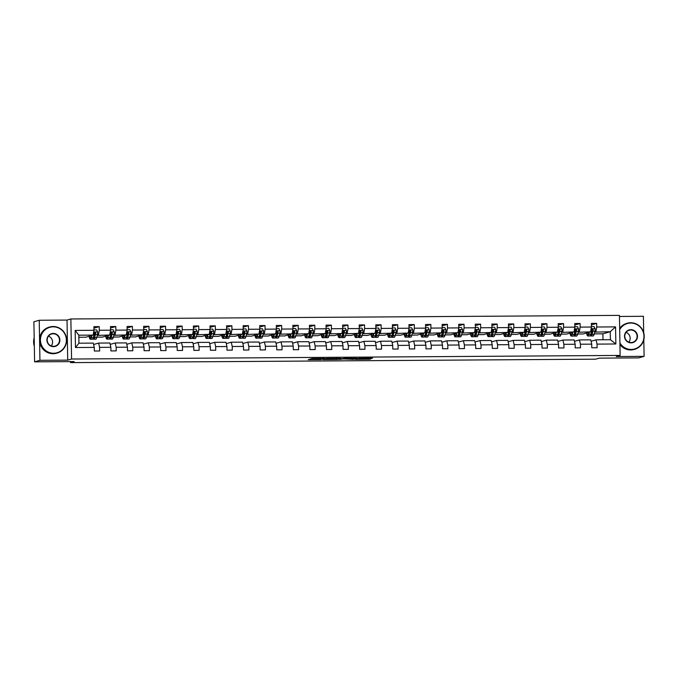 <?xml version="1.0" encoding="UTF-8"?>
<svg xmlns="http://www.w3.org/2000/svg" width="678" height="678" viewBox="0 0 678 678"><rect width="100%" height="100%" fill="white"/><g stroke="black" fill="none" stroke-linecap="round" stroke-linejoin="round"><path stroke-width="1.02" d="M324.931 358.467L312.007 358.569L308.219 359.662L321.033 359.586L316.279 359.425L322.982 359.026L318.296 358.823L324.931 358.467M34.595 361.84L33.9 321.787L39.231 320.253L39.934 360.306L34.595 361.84L74.139 361.577L70.512 362.62L590.767 359.213L595.598 359.179L599.225 358.145L638.769 357.882L644.1 356.348L643.812 339.763M643.685 332.618L643.405 316.295L619.463 316.457M371.095 358.535L372.578 358.111L359.009 358.255L355.221 359.348L369.637 359.247L370.917 358.882L370.086 358.823L357.289 359.179L359.823 358.433L371.095 358.12M39.934 360.306L67.724 360.128L71.563 359.026L620.141 355.433L616.302 356.535L644.1 356.348M340.958 358.374L326.559 358.476L322.77 359.569L337.195 359.459L340.958 358.374M344.043 358.298L357.204 358.264L353.416 359.348L343.263 358.933L338.941 359.476L344.043 358.298M591.063 341.254L596.064 339.822L610.412 339.72L615.853 343.983L597.038 344.11L597.098 347.738L591.784 347.772L591.725 344.144L580.453 344.212L580.521 347.839L575.207 347.873L575.139 344.255L563.876 344.322L563.935 347.95L558.621 347.984L558.562 344.356L547.29 344.432L547.358 348.06L542.044 348.094L541.976 344.466L530.713 344.543L530.772 348.17L525.458 348.204L525.399 344.577L514.127 344.653L514.195 348.28L508.881 348.314L508.814 344.687L497.55 344.763L497.61 348.382L492.296 348.424L492.228 344.797L480.965 344.865L481.033 348.492L475.71 348.526L475.651 344.899L464.388 344.975L464.447 348.602L459.133 348.636L459.065 345.009L447.802 345.085L447.861 348.712L442.548 348.746L442.488 345.119L431.216 345.195L431.284 348.823L425.97 348.856L425.903 345.229L414.639 345.305L414.699 348.933L409.385 348.967L409.326 345.339L398.054 345.407L398.122 349.034L392.808 349.068L392.74 345.449L381.477 345.517L381.536 349.145L376.222 349.178L376.163 345.551L364.891 345.627L364.959 349.255L359.645 349.289L359.577 345.661L348.314 345.738L348.373 349.365L343.06 349.399L343 345.772L331.728 345.848L331.796 349.475L326.482 349.509L326.415 345.882L315.151 345.958L315.211 349.577L309.897 349.619L309.838 345.992L298.566 346.06L298.634 349.687L293.311 349.721L293.252 346.094L281.989 346.17L282.048 349.797L276.734 349.831L276.666 346.204L265.403 346.28L265.462 349.907L260.149 349.941L260.089 346.314L248.818 346.39L248.885 350.018L243.571 350.051L243.504 346.424L232.24 346.5L232.3 350.119L226.986 350.162L226.927 346.534L215.655 346.602L215.723 350.229L210.409 350.263L210.341 346.644L199.078 346.712L199.137 350.34L193.823 350.373L193.764 346.746L182.492 346.822L182.56 350.45L177.246 350.484L177.178 346.856L165.915 346.933L165.974 350.56L160.661 350.594L160.601 346.966L149.329 347.043L149.397 350.67L144.083 350.704L144.016 347.077L132.752 347.144L132.812 350.772L127.498 350.806L127.439 347.187L116.167 347.255L116.235 350.882L110.921 350.916L110.853 347.289L99.59 347.365L99.649 350.992L94.335 351.026L94.267 347.399L75.461 347.526L75.156 330.423L93.971 330.296L93.911 326.669L99.225 326.635L99.285 330.262L110.556 330.186L110.489 326.559L115.802 326.525L115.87 330.152L127.133 330.076L127.074 326.457L132.388 326.415L132.447 330.042L143.719 329.974L143.651 326.347L148.974 326.313L149.033 329.94L160.296 329.864L160.237 326.237L165.551 326.203L165.618 329.83L176.882 329.754L176.822 326.126L182.136 326.093L182.196 329.72L193.467 329.644L193.399 326.016L198.713 325.982L198.781 329.61L210.044 329.533L209.985 325.906L215.299 325.872L215.358 329.5L226.63 329.432L226.562 325.804L231.876 325.771L231.944 329.389L243.207 329.322L243.148 325.694L248.462 325.66L248.521 329.288L259.793 329.211L259.725 325.584L265.039 325.55L265.106 329.177L276.37 329.101L276.31 325.474L281.624 325.44L281.684 329.067L292.955 328.991L292.888 325.364L298.201 325.33L298.269 328.957L309.532 328.881L309.473 325.262L314.787 325.22L314.846 328.847L326.118 328.779L326.05 325.152L331.364 325.118L331.432 328.745L342.695 328.669L342.636 325.042L347.95 325.008L348.009 328.635L359.281 328.559L359.213 324.931L364.535 324.898L364.594 328.525L375.858 328.449L375.798 324.821L381.112 324.787L381.18 328.415L392.443 328.338L392.384 324.711L397.698 324.677L397.757 328.305L409.029 328.237L408.961 324.609L414.275 324.576L414.343 328.194L425.606 328.127L425.547 324.499L430.861 324.465L430.92 328.093L442.192 328.016L442.124 324.389L447.438 324.355L447.505 327.983L458.769 327.906L458.709 324.279L464.023 324.245L464.083 327.872L475.354 327.796L475.286 324.169L480.6 324.135L480.668 327.762L491.931 327.694L491.872 324.067L497.186 324.025L497.245 327.652L508.517 327.584L508.449 323.957L513.763 323.923L513.831 327.55L525.094 327.474L525.035 323.847L530.349 323.813L530.408 327.44L541.68 327.364L541.612 323.737L546.934 323.703L546.993 327.33L558.257 327.254L558.197 323.626L563.511 323.592L563.579 327.22L574.842 327.143L574.783 323.525L580.097 323.482L580.156 327.11L591.428 327.042L591.36 323.414L596.674 323.381L596.742 327.008L615.556 326.881L615.853 343.983M596.064 339.822L597.038 344.11M71.563 359.026L70.868 318.974L619.446 315.38L620.141 355.433M578.105 332.271L590.606 331.839L583.224 333.957L577.656 334M590.606 331.839L591.428 327.042M579.343 331.915L580.156 327.11M574.486 341.365L579.478 339.924L590.75 339.856L591.725 344.144M579.478 339.924L580.453 344.212M561.528 332.381L574.029 331.949L566.647 334.068L561.07 334.101M574.029 331.949L574.842 327.143M562.757 332.025L563.579 327.22M557.901 341.466L562.901 340.034L574.164 339.958L575.139 344.255M562.901 340.034L563.876 344.322M544.942 332.491L557.443 332.059L550.061 334.178L544.493 334.212M557.443 332.059L558.257 327.254M546.18 332.135L546.993 327.33M541.324 341.576L546.315 340.144L557.587 340.068L558.562 344.356M546.315 340.144L547.29 344.432M528.357 332.593L540.866 332.169L533.484 334.288L527.908 334.322M540.866 332.169L541.68 327.364M529.594 332.245L530.408 327.44M524.738 341.687L529.738 340.254L541.002 340.178L541.976 344.466M529.738 340.254L530.713 344.543M511.78 332.703L524.28 332.279L516.899 334.398L511.331 334.432M524.28 332.279L525.094 327.474M513.017 332.347L513.831 327.55M508.161 341.797L513.153 340.364L524.425 340.288L525.399 344.577M513.153 340.364L514.127 344.653M495.194 332.813L507.695 332.381L500.322 334.5L494.745 334.542M507.695 332.381L508.517 327.584M496.432 332.457L497.245 327.652M491.575 341.907L496.576 340.466L507.839 340.398L508.814 344.687M496.576 340.466L497.55 344.763M478.617 332.923L491.118 332.491L483.736 334.61L478.168 334.652M491.118 332.491L491.931 327.694M479.846 332.567L480.668 327.762M474.99 342.009L479.99 340.576L491.253 340.509L492.228 344.797M479.99 340.576L480.965 344.865M462.032 333.034L474.532 332.601L467.159 334.72L461.582 334.754M474.532 332.601L475.354 327.796M463.269 332.678L464.083 327.872M458.413 342.119L463.405 340.687L474.676 340.61L475.651 344.899M463.405 340.687L464.388 344.975M445.454 333.135L457.955 332.712L450.573 334.83L445.005 334.864M457.955 332.712L458.769 327.906M446.683 332.788L447.505 327.983M441.827 342.229L446.827 340.797L458.091 340.72L459.065 345.009M446.827 340.797L447.802 345.085M428.869 333.245L441.37 332.822L433.996 334.94L428.42 334.974M441.37 332.822L442.192 328.016M430.106 332.89L430.92 328.093M425.25 342.339L430.242 340.907L441.514 340.831L442.488 345.119M430.242 340.907L431.216 345.195M412.292 333.356L424.792 332.932L417.411 335.042L411.843 335.085M424.792 332.932L425.606 328.127M413.521 333L414.343 328.194M408.665 342.449L413.665 341.009L424.928 340.941L425.903 345.229M413.665 341.009L414.639 345.305M395.706 333.466L408.207 333.034L400.825 335.152L395.257 335.195M408.207 333.034L409.029 328.237M396.944 333.11L397.757 328.305M392.087 342.56L397.079 341.119L408.351 341.051L409.326 345.339M397.079 341.119L398.054 345.407M379.129 333.576L391.63 333.144L384.248 335.263L378.68 335.296M391.63 333.144L392.443 328.338M380.358 333.22L381.18 328.415M375.502 342.661L380.502 341.229L391.765 341.153L392.74 345.449M380.502 341.229L381.477 345.517M362.544 333.686L375.044 333.254L367.662 335.373L362.094 335.407M375.044 333.254L375.858 328.449M363.781 333.33L364.594 328.525M358.925 342.771L363.916 341.339L375.188 341.263L376.163 345.551M363.916 341.339L364.891 345.627M345.958 333.788L358.467 333.364L351.085 335.483L345.509 335.517M358.467 333.364L359.281 328.559M347.195 333.44L348.009 328.635M342.339 342.882L347.339 341.449L358.603 341.373L359.577 345.661M347.339 341.449L348.314 345.738M329.381 333.898L341.882 333.474L334.5 335.593L328.932 335.627M341.882 333.474L342.695 328.669M330.618 333.542L331.432 328.745M325.762 342.992L330.754 341.559L342.026 341.483L343 345.772M330.754 341.559L331.728 345.848M312.795 334.008L325.304 333.576L317.923 335.695L312.346 335.737M325.304 333.576L326.118 328.779M314.033 333.652L314.846 328.847M309.176 343.102L314.177 341.661L325.44 341.593L326.415 345.882M314.177 341.661L315.151 345.958M296.218 334.118L308.719 333.686L301.337 335.805L295.769 335.839M308.719 333.686L309.532 328.881M297.456 333.762L298.269 328.957M292.591 343.204L297.591 341.771L308.854 341.695L309.838 345.992M297.591 341.771L298.566 346.06M279.633 334.229L292.133 333.796L284.76 335.915L279.183 335.949M292.133 333.796L292.955 328.991M280.87 333.873L281.684 329.067M276.014 343.314L281.006 341.882L292.277 341.805L293.252 346.094M281.006 341.882L281.989 346.17M263.056 334.33L275.556 333.907L268.174 336.025L262.606 336.059M275.556 333.907L276.37 329.101M264.284 333.983L265.106 329.177M259.428 343.424L264.428 341.992L275.692 341.915L276.666 346.204M264.428 341.992L265.403 346.28M246.47 334.44L258.971 334.017L251.597 336.135L246.021 336.169M258.971 334.017L259.793 329.211M247.707 334.084L248.521 329.288M242.851 343.534L247.843 342.102L259.115 342.026L260.089 346.314M247.843 342.102L248.818 346.39M229.893 334.551L242.393 334.127L235.012 336.237L229.444 336.28M242.393 334.127L243.207 329.322M231.122 334.195L231.944 329.389M226.266 343.644L231.266 342.204L242.529 342.136L243.504 346.424M231.266 342.204L232.24 346.5M213.307 334.661L225.808 334.229L218.435 336.347L212.858 336.39M225.808 334.229L226.63 329.432M214.545 334.305L215.358 329.5M209.688 343.746L214.68 342.314L225.952 342.246L226.927 346.534M214.68 342.314L215.655 346.602M196.73 334.771L209.231 334.339L201.849 336.458L196.281 336.491M209.231 334.339L210.044 329.533M197.959 334.415L198.781 329.61M193.103 343.856L198.103 342.424L209.366 342.348L210.341 346.644M198.103 342.424L199.078 346.712M180.145 334.873L192.645 334.449L185.263 336.568L179.695 336.602M192.645 334.449L193.467 329.644M181.382 334.525L182.196 329.72M176.526 343.966L181.518 342.534L192.789 342.458L193.764 346.746M181.518 342.534L182.492 346.822M163.567 334.983L176.068 334.559L168.686 336.678L163.11 336.712M176.068 334.559L176.882 329.754M164.796 334.627L165.618 329.83M159.94 344.077L164.94 342.644L176.204 342.568L177.178 346.856M164.94 342.644L165.915 346.933M146.982 335.093L159.483 334.669L152.101 336.788L146.533 336.822M159.483 334.669L160.296 329.864M148.219 334.737L149.033 329.94M143.363 344.187L148.355 342.754L159.627 342.678L160.601 346.966M148.355 342.754L149.329 347.043M130.396 335.203L142.905 334.771L135.524 336.89L129.947 336.932M142.905 334.771L143.719 329.974M131.634 334.847L132.447 330.042M126.778 344.297L131.778 342.856L143.041 342.788L144.016 347.077M131.778 342.856L132.752 347.144M113.819 335.313L126.32 334.881L118.938 337L113.37 337.034M126.32 334.881L127.133 330.076M115.057 334.957L115.87 330.152M110.2 344.399L115.192 342.966L126.464 342.89L127.439 347.187M115.192 342.966L116.167 347.255M97.234 335.424L109.734 334.991L102.361 337.11L96.785 337.144M109.734 334.991L110.556 330.186M98.471 335.068L99.285 330.262M93.615 344.509L98.615 343.076L109.878 343L110.853 347.289M98.615 343.076L99.59 347.365M75.156 330.423L78.809 335.195L93.157 335.101L85.775 337.22L78.843 337.263M93.157 335.101L93.971 330.296M67.724 360.128L67.029 320.075L39.231 320.253M67.029 320.075L70.868 318.974M70.495 361.603L70.512 362.62M610.412 339.72L610.268 331.712L594.691 332.161M602.996 339.771L602.895 333.83L610.268 331.712L615.556 326.881M78.809 335.195L78.945 343.204L93.293 343.11L94.267 347.399M602.895 333.83L594.242 333.89M78.945 343.204L75.461 347.526M595.92 331.805L596.742 327.008M93.937 328.152L99.225 326.635M110.514 328.042L115.802 326.525M127.1 327.94L132.388 326.415M143.677 327.83L148.974 326.313M160.262 327.72L165.551 326.203M176.848 327.61L182.136 326.093M193.425 327.499L198.713 325.982M210.011 327.389L215.299 325.872M226.588 327.288L231.876 325.771M243.173 327.177L248.462 325.66M259.75 327.067L265.039 325.55M276.336 326.957L281.624 325.44M292.913 326.847L298.201 325.33M309.499 326.745L314.787 325.22M326.076 326.635L331.364 325.118M342.661 326.525L347.95 325.008M359.247 326.415L364.535 324.898M375.824 326.304L381.112 324.787M392.409 326.194L397.698 324.677M408.987 326.093L414.275 324.576M425.572 325.982L430.861 324.465M442.149 325.872L447.438 324.355M458.735 325.762L464.023 324.245M475.312 325.652L480.6 324.135M491.897 325.55L497.186 324.025M508.475 325.44L513.763 323.923M525.06 325.33L530.349 323.813M541.637 325.22L546.934 323.703M558.223 325.109L563.511 323.592M574.808 325.008L580.097 323.482M591.385 324.898L596.674 323.381M311.888 358.603L316.27 358.569M332.915 358.467L337.288 358.34M328.669 358.484L325.067 359.518L332.915 358.603L328.669 358.399M353.518 358.238L353.416 359.348M349.229 358.357L353.399 358.272M349.178 358.509L342.695 358.806L349.178 358.509M91.403 335.661A6.882 1.356 -90.4 0 1 91.386 335.61L91.183 336.491A6.882 1.356 89.6 0 1 90.386 337.847A6.882 1.356 89.6 0 1 89.479 336.152M91.92 335.457L91.361 337.627A8.297 1.636 89.6 0 1 90.394 339.254A8.297 1.636 89.6 0 1 89.115 336.263M93.962 329.881L96.607 329.864L97.708 332.025A2.873 0.568 89.6 0 1 97.496 334.44L96.674 337.593A8.297 1.636 89.6 0 1 95.708 339.22L93.691 339.229A8.297 1.636 -90.4 0 0 94.649 337.602L95.471 334.449A2.873 0.568 -90.4 0 0 95.674 332.856L94.403 332.864A2.873 0.568 89.6 0 1 94.2 334.457L93.378 337.61A8.297 1.636 89.6 0 1 92.411 339.237L90.394 339.254M94.106 329.881A3.958 0.78 -90.4 0 0 93.954 329.127M94.7 335.644A6.882 1.356 89.6 0 1 94.386 333.144M93.047 338.576A8.297 1.636 -90.4 0 0 93.691 339.229M95.674 332.856L94.479 336.474A6.882 1.356 89.6 0 1 93.683 337.822A6.882 1.356 89.6 0 1 93.369 337.644M94.886 332.228L94.403 332.864M53.172 326.838A13.229 12.95 74 0 0 40.434 340.127A13.229 12.95 74 0 0 53.63 353.246A13.229 12.95 74 0 0 66.368 339.958A13.229 12.95 74 0 0 53.172 326.838M53.57 353.594A13.552 13.263 -106 0 1 49.596 327.033A13.552 13.263 -106 0 1 66.478 338.169A13.552 13.263 -106 0 1 53.57 353.594M53.282 333.44A6.611 6.475 -106 0 1 59.884 340A6.611 6.475 -106 0 1 53.52 346.644A6.611 6.475 -106 0 1 46.918 340.085A6.611 6.475 -106 0 1 53.282 333.44M53.443 346.339A6.288 6.153 74 0 0 59.435 339.186A6.288 6.153 74 0 0 51.604 334.017A6.288 6.153 74 0 0 53.443 346.339M34.324 346.153A13.552 13.263 -106 0 1 34.18 337.83M34.281 343.56A13.552 13.263 -106 0 1 34.222 340.127M48.469 336.152A6.288 6.153 -106 0 1 51.274 345.958M57.079 353.085L56.605 353.221A13.552 13.263 -106 0 1 39.731 342.085A13.552 13.263 -106 0 1 49.13 327.169L49.596 327.033M619.929 343.009A13.229 12.95 74 0 0 643.964 336.178A13.229 12.95 74 0 0 619.692 329.652M619.684 328.949A13.552 13.263 -106 0 1 644.066 334.39A13.552 13.263 -106 0 1 619.938 343.754M630.879 329.652A6.611 6.475 -106 0 1 637.481 336.22A6.611 6.475 -106 0 1 631.116 342.865A6.611 6.475 -106 0 1 624.514 336.305A6.611 6.475 -106 0 1 630.879 329.652M631.04 342.56A6.288 6.153 74 0 0 637.032 335.398A6.288 6.153 74 0 0 629.201 330.237A6.288 6.153 74 0 0 631.04 342.56M626.065 332.373A6.288 6.153 -106 0 1 628.87 342.17M634.676 349.306L634.201 349.441A13.552 13.263 -106 0 1 619.955 344.568M619.675 328.389A13.552 13.263 -106 0 1 626.726 323.389L627.192 323.253M107.997 335.491L107.768 336.381A6.882 1.356 89.6 0 1 106.971 337.737A6.882 1.356 89.6 0 1 106.065 336.042M108.505 335.347L107.938 337.517A8.297 1.636 89.6 0 1 106.98 339.144A8.297 1.636 89.6 0 1 105.7 336.152M110.548 329.771L113.184 329.754L114.285 331.915A2.873 0.568 89.6 0 1 114.073 334.33L113.251 337.483A8.297 1.636 89.6 0 1 112.294 339.11L110.268 339.119A8.297 1.636 -90.4 0 0 111.234 337.491L112.056 334.347A2.873 0.568 -90.4 0 0 112.26 332.745L110.98 332.754A2.873 0.568 89.6 0 1 110.777 334.356L109.955 337.5A8.297 1.636 89.6 0 1 108.997 339.127L106.98 339.144M110.683 329.771A3.958 0.78 -90.4 0 0 110.531 329.016M111.277 335.534A6.882 1.356 89.6 0 1 110.963 333.042M109.633 338.475A8.297 1.636 -90.4 0 0 110.268 339.119M112.26 332.745L111.065 336.364A6.882 1.356 89.6 0 1 110.26 337.712A6.882 1.356 89.6 0 1 109.955 337.534L107.938 337.517M111.463 332.118L110.98 332.754M124.583 335.381L124.345 336.28A6.882 1.356 89.6 0 1 123.549 337.627A6.882 1.356 89.6 0 1 122.642 335.941M125.083 335.237L124.523 337.407A8.297 1.636 89.6 0 1 123.557 339.034A8.297 1.636 89.6 0 1 122.277 336.042M127.125 329.661L129.769 329.644L130.871 331.805A2.873 0.568 89.6 0 1 130.659 334.22L129.837 337.373A8.297 1.636 89.6 0 1 128.871 339L126.854 339.017A8.297 1.636 -90.4 0 0 127.811 337.39L128.634 334.237A2.873 0.568 -90.4 0 0 128.837 332.635L127.566 332.644A2.873 0.568 89.6 0 1 127.362 334.246L126.54 337.398A8.297 1.636 89.6 0 1 125.574 339.025L123.557 339.034M127.269 329.661A3.958 0.78 -90.4 0 0 127.117 328.915M127.862 335.424A6.882 1.356 89.6 0 1 127.549 332.932M126.21 338.364A8.297 1.636 -90.4 0 0 126.854 339.017M128.837 332.635L127.642 336.254A6.882 1.356 89.6 0 1 126.845 337.602A6.882 1.356 89.6 0 1 126.532 337.424M128.049 332.008L127.566 332.644M141.143 335.339A6.882 1.356 -90.4 0 1 141.134 335.279L140.931 336.169A6.882 1.356 89.6 0 1 140.134 337.517A6.882 1.356 89.6 0 1 139.227 335.83M141.668 335.127L141.1 337.297A8.297 1.636 89.6 0 1 140.143 338.924A8.297 1.636 89.6 0 1 138.863 335.932M143.711 329.55L146.355 329.533L147.448 331.695A2.873 0.568 89.6 0 1 147.236 334.11L146.414 337.263A8.297 1.636 89.6 0 1 145.456 338.89L143.439 338.907A8.297 1.636 -90.4 0 0 144.397 337.28L145.219 334.127A2.873 0.568 -90.4 0 0 145.423 332.525L144.143 332.534A2.873 0.568 89.6 0 1 143.939 334.135L143.117 337.288A8.297 1.636 89.6 0 1 142.16 338.915L140.143 338.924M143.846 329.55A3.958 0.78 -90.4 0 0 143.694 328.805M144.439 335.313A6.882 1.356 89.6 0 1 144.126 332.822M142.795 338.254A8.297 1.636 -90.4 0 0 143.439 338.907M145.423 332.525L144.228 336.144A6.882 1.356 89.6 0 1 143.422 337.5A6.882 1.356 89.6 0 1 143.117 337.313L141.1 337.297M144.626 331.898L144.143 332.534M157.745 335.169L157.508 336.059A6.882 1.356 89.6 0 1 156.711 337.407A6.882 1.356 89.6 0 1 155.813 335.72M158.245 335.017L157.686 337.195A8.297 1.636 89.6 0 1 156.72 338.822A8.297 1.636 89.6 0 1 155.44 335.822M160.296 329.449L162.932 329.432L164.034 331.584A2.873 0.568 89.6 0 1 163.822 334.008L163 337.152A8.297 1.636 89.6 0 1 162.034 338.78L160.016 338.797A8.297 1.636 -90.4 0 0 160.983 337.169L161.796 334.017A2.873 0.568 -90.4 0 0 162 332.423L160.728 332.432A2.873 0.568 89.6 0 1 160.525 334.025L159.703 337.178A8.297 1.636 89.6 0 1 158.745 338.805L156.72 338.822M160.432 329.449A3.958 0.78 -90.4 0 0 160.279 328.694M161.025 335.203A6.882 1.356 89.6 0 1 160.711 332.712M159.372 338.144A8.297 1.636 -90.4 0 0 160.016 338.797M162 332.423L160.805 336.034A6.882 1.356 89.6 0 1 160.008 337.39A6.882 1.356 89.6 0 1 159.694 337.203M161.211 331.788L160.728 332.432M174.322 335.059L174.093 335.949A6.882 1.356 89.6 0 1 173.297 337.297A6.882 1.356 89.6 0 1 172.39 335.61M174.831 334.915L174.263 337.085A8.297 1.636 89.6 0 1 173.305 338.712A8.297 1.636 89.6 0 1 172.026 335.72M176.873 329.339L179.517 329.322L180.611 331.474A2.873 0.568 89.6 0 1 180.399 333.898L179.577 337.051A8.297 1.636 89.6 0 1 178.619 338.678L176.602 338.686A8.297 1.636 -90.4 0 0 177.56 337.059L178.382 333.907A2.873 0.568 -90.4 0 0 178.585 332.313L177.305 332.322A2.873 0.568 89.6 0 1 177.102 333.915L176.288 337.068A8.297 1.636 89.6 0 1 175.322 338.695L173.305 338.712M177.009 329.339A3.958 0.78 -90.4 0 0 176.865 328.584M177.602 335.101A6.882 1.356 89.6 0 1 177.289 332.601M175.958 338.034A8.297 1.636 -90.4 0 0 176.602 338.686M178.585 332.313L177.39 335.932A6.882 1.356 89.6 0 1 176.594 337.28A6.882 1.356 89.6 0 1 176.28 337.102M177.789 331.686L177.305 332.322M190.908 334.949L190.671 335.839A6.882 1.356 89.6 0 1 189.874 337.195A6.882 1.356 89.6 0 1 188.976 335.5M191.416 334.805L190.849 336.974A8.297 1.636 89.6 0 1 189.882 338.602A8.297 1.636 89.6 0 1 188.603 335.61M193.459 329.228L196.095 329.211L197.196 331.373A2.873 0.568 89.6 0 1 196.984 333.788L196.162 336.941A8.297 1.636 89.6 0 1 195.196 338.568L193.179 338.576A8.297 1.636 -90.4 0 0 194.145 336.949L194.959 333.796A2.873 0.568 -90.4 0 0 195.162 332.203L193.891 332.212A2.873 0.568 89.6 0 1 193.688 333.805L192.866 336.958A8.297 1.636 89.6 0 1 191.908 338.585L189.882 338.602M193.594 329.228A3.958 0.78 -90.4 0 0 193.442 328.474M194.188 334.991A6.882 1.356 89.6 0 1 193.874 332.5M192.535 337.932A8.297 1.636 -90.4 0 0 193.179 338.576M195.162 332.203L193.967 335.822A6.882 1.356 89.6 0 1 193.171 337.169A6.882 1.356 89.6 0 1 192.857 336.991M194.374 331.576L193.891 332.212M207.468 334.898A6.882 1.356 -90.4 0 1 207.46 334.847L207.256 335.729A6.882 1.356 89.6 0 1 206.459 337.085A6.882 1.356 89.6 0 1 205.553 335.398M207.993 334.695L207.426 336.864A8.297 1.636 89.6 0 1 206.468 338.491A8.297 1.636 89.6 0 1 205.188 335.5M210.036 329.118L212.68 329.101L213.782 331.262A2.873 0.568 89.6 0 1 213.562 333.678L212.739 336.83A8.297 1.636 89.6 0 1 211.782 338.458L209.765 338.475A8.297 1.636 -90.4 0 0 210.722 336.847L211.544 333.695A2.873 0.568 -90.4 0 0 211.748 332.093L210.468 332.101A2.873 0.568 89.6 0 1 210.273 333.703L209.451 336.856A8.297 1.636 89.6 0 1 208.485 338.483L206.468 338.491M210.172 329.118A3.958 0.78 -90.4 0 0 210.027 328.372M210.765 334.881A6.882 1.356 89.6 0 1 210.451 332.389M209.121 337.822A8.297 1.636 -90.4 0 0 209.765 338.475M211.748 332.093L210.553 335.712A6.882 1.356 89.6 0 1 209.756 337.059A6.882 1.356 89.6 0 1 209.443 336.881M210.951 331.466L210.468 332.101M224.071 334.729L223.842 335.627A6.882 1.356 89.6 0 1 223.037 336.974A6.882 1.356 89.6 0 1 222.138 335.288M224.579 334.585L224.011 336.754A8.297 1.636 89.6 0 1 223.045 338.381A8.297 1.636 89.6 0 1 221.765 335.39M226.621 329.008L229.257 328.991L230.359 331.152A2.873 0.568 89.6 0 1 230.147 333.568L229.325 336.72A8.297 1.636 89.6 0 1 228.367 338.347L226.342 338.364A8.297 1.636 -90.4 0 0 227.308 336.737L228.13 333.584A2.873 0.568 -90.4 0 0 228.325 331.983L227.054 331.991A2.873 0.568 89.6 0 1 226.85 333.593L226.028 336.746A8.297 1.636 89.6 0 1 225.071 338.373L223.045 338.381M226.757 329.008A3.958 0.78 -90.4 0 0 226.605 328.262M227.35 334.771A6.882 1.356 89.6 0 1 227.037 332.279M225.698 337.712A8.297 1.636 -90.4 0 0 226.342 338.364M228.325 331.983L227.13 335.602A6.882 1.356 89.6 0 1 226.333 336.949A6.882 1.356 89.6 0 1 226.02 336.771L224.011 336.754M227.537 331.356L227.054 331.991M240.656 334.618L240.419 335.517A6.882 1.356 89.6 0 1 239.622 336.864A6.882 1.356 89.6 0 1 238.715 335.178M241.156 334.474L240.588 336.644A8.297 1.636 89.6 0 1 239.631 338.271A8.297 1.636 89.6 0 1 238.351 335.279M243.199 328.906L245.843 328.889L246.945 331.042A2.873 0.568 89.6 0 1 246.724 333.457L245.911 336.61A8.297 1.636 89.6 0 1 244.944 338.237L242.927 338.254A8.297 1.636 -90.4 0 0 243.885 336.627L244.707 333.474A2.873 0.568 -90.4 0 0 244.911 331.873L243.631 331.881A2.873 0.568 89.6 0 1 243.436 333.483L242.614 336.635A8.297 1.636 89.6 0 1 241.648 338.263L239.631 338.271M243.334 328.898A3.958 0.78 -90.4 0 0 243.19 328.152M243.927 334.661A6.882 1.356 89.6 0 1 243.622 332.169M242.283 337.602A8.297 1.636 -90.4 0 0 242.927 338.254M244.911 331.873L243.716 335.491A6.882 1.356 89.6 0 1 242.919 336.847A6.882 1.356 89.6 0 1 242.605 336.661M244.114 331.245L243.631 331.881M257.216 334.576A6.882 1.356 -90.4 0 1 257.208 334.525L257.004 335.407A6.882 1.356 89.6 0 1 256.199 336.754A6.882 1.356 89.6 0 1 255.301 335.068M257.742 334.373L257.174 336.542A8.297 1.636 89.6 0 1 256.216 338.169A8.297 1.636 89.6 0 1 254.928 335.178M259.784 328.796L262.42 328.779L263.522 330.932A2.873 0.568 89.6 0 1 263.31 333.356L262.488 336.508A8.297 1.636 89.6 0 1 261.53 338.136L259.505 338.144A8.297 1.636 -90.4 0 0 260.471 336.517L261.293 333.364A2.873 0.568 -90.4 0 0 261.488 331.771L260.216 331.779A2.873 0.568 89.6 0 1 260.013 333.373L259.191 336.525A8.297 1.636 89.6 0 1 258.233 338.153L256.216 338.169M259.92 328.796A3.958 0.78 -90.4 0 0 259.767 328.042M260.513 334.551A6.882 1.356 89.6 0 1 260.199 332.059M258.869 337.491A8.297 1.636 -90.4 0 0 259.505 338.144M261.488 331.771L260.293 335.381A6.882 1.356 89.6 0 1 259.496 336.737A6.882 1.356 89.6 0 1 259.182 336.551M260.699 331.144L260.216 331.779M273.819 334.407L273.581 335.296A6.882 1.356 89.6 0 1 272.785 336.652A6.882 1.356 89.6 0 1 271.878 334.957M274.319 334.262L273.759 336.432A8.297 1.636 89.6 0 1 272.793 338.059A8.297 1.636 89.6 0 1 271.514 335.068M276.361 328.686L279.005 328.669L280.107 330.83A2.873 0.568 89.6 0 1 279.887 333.245L279.073 336.398A8.297 1.636 89.6 0 1 278.107 338.025L276.09 338.034A8.297 1.636 -90.4 0 0 277.048 336.407L277.87 333.254A2.873 0.568 -90.4 0 0 278.073 331.661L276.802 331.669A2.873 0.568 89.6 0 1 276.599 333.262L275.776 336.415A8.297 1.636 89.6 0 1 274.81 338.042L272.793 338.059M276.505 328.686A3.958 0.78 -90.4 0 0 276.353 327.932M277.09 334.449A6.882 1.356 89.6 0 1 276.785 331.949M275.446 337.381A8.297 1.636 -90.4 0 0 276.09 338.034M278.073 331.661L276.878 335.279A6.882 1.356 89.6 0 1 276.082 336.627A6.882 1.356 89.6 0 1 275.768 336.449M277.277 331.034L276.802 331.669M290.396 334.296L290.167 335.186A6.882 1.356 89.6 0 1 289.37 336.542A6.882 1.356 89.6 0 1 288.464 334.856M290.904 334.152L290.337 336.322A8.297 1.636 89.6 0 1 289.379 337.949A8.297 1.636 89.6 0 1 288.099 334.957M292.947 328.576L295.583 328.559L296.684 330.72A2.873 0.568 89.6 0 1 296.472 333.135L295.65 336.288A8.297 1.636 89.6 0 1 294.693 337.915L292.667 337.932A8.297 1.636 -90.4 0 0 293.633 336.305L294.455 333.152A2.873 0.568 -90.4 0 0 294.659 331.55L293.379 331.559A2.873 0.568 89.6 0 1 293.176 333.161L292.354 336.305A8.297 1.636 89.6 0 1 291.396 337.932L289.379 337.949M293.082 328.576A3.958 0.78 -90.4 0 0 292.93 327.821M293.676 334.339A6.882 1.356 89.6 0 1 293.362 331.847M292.032 337.28A8.297 1.636 -90.4 0 0 292.667 337.932M294.659 331.55L293.455 335.169A6.882 1.356 89.6 0 1 292.659 336.517A6.882 1.356 89.6 0 1 292.345 336.339M293.862 330.923L293.379 331.559M306.981 334.186L306.744 335.085A6.882 1.356 89.6 0 1 305.947 336.432A6.882 1.356 89.6 0 1 305.041 334.746M307.481 334.042L306.922 336.212A8.297 1.636 89.6 0 1 305.956 337.839A8.297 1.636 89.6 0 1 304.676 334.847M309.524 328.466L312.168 328.449L313.27 330.61A2.873 0.568 89.6 0 1 313.058 333.025L312.236 336.178A8.297 1.636 89.6 0 1 311.27 337.805L309.253 337.822A8.297 1.636 -90.4 0 0 310.21 336.195L311.033 333.042A2.873 0.568 -90.4 0 0 311.236 331.44L309.965 331.449A2.873 0.568 89.6 0 1 309.761 333.051L308.939 336.203A8.297 1.636 89.6 0 1 307.973 337.83L305.956 337.839M309.668 328.466A3.958 0.78 -90.4 0 0 309.515 327.72M310.261 334.229A6.882 1.356 89.6 0 1 309.948 331.737M308.609 337.169A8.297 1.636 -90.4 0 0 309.253 337.822M311.236 331.44L310.041 335.059A6.882 1.356 89.6 0 1 309.244 336.407A6.882 1.356 89.6 0 1 308.931 336.229M310.448 330.813L309.965 331.449M323.559 334.076L323.33 334.974A6.882 1.356 89.6 0 1 322.533 336.322A6.882 1.356 89.6 0 1 321.626 334.635M324.067 333.932L323.499 336.102A8.297 1.636 89.6 0 1 322.542 337.729A8.297 1.636 89.6 0 1 321.262 334.737M326.11 328.364L328.745 328.338L329.847 330.5A2.873 0.568 89.6 0 1 329.635 332.915L328.813 336.068A8.297 1.636 89.6 0 1 327.855 337.695L325.83 337.712A8.297 1.636 -90.4 0 0 326.796 336.085L327.618 332.932A2.873 0.568 -90.4 0 0 327.821 331.33L326.542 331.339A2.873 0.568 89.6 0 1 326.338 332.94L325.516 336.093A8.297 1.636 89.6 0 1 324.559 337.72L322.542 337.729M326.245 328.355A3.958 0.78 -90.4 0 0 326.093 327.61M326.838 334.118A6.882 1.356 89.6 0 1 326.525 331.627M325.194 337.059A8.297 1.636 -90.4 0 0 325.83 337.712M327.821 331.33L326.626 334.949A6.882 1.356 89.6 0 1 325.821 336.305A6.882 1.356 89.6 0 1 325.516 336.119M327.025 330.703L326.542 331.339M340.144 333.974L339.907 334.864A6.882 1.356 89.6 0 1 339.11 336.212A6.882 1.356 89.6 0 1 338.212 334.525M340.644 333.822L340.085 336A8.297 1.636 89.6 0 1 339.119 337.627A8.297 1.636 89.6 0 1 337.839 334.627M342.695 328.254L345.331 328.237L346.433 330.389A2.873 0.568 89.6 0 1 346.221 332.813L345.399 335.966A8.297 1.636 89.6 0 1 344.432 337.593L342.415 337.602A8.297 1.636 -90.4 0 0 343.373 335.974L344.195 332.822A2.873 0.568 -90.4 0 0 344.399 331.228L343.127 331.237A2.873 0.568 89.6 0 1 342.924 332.83L342.102 335.983A8.297 1.636 89.6 0 1 341.144 337.61L339.119 337.627M342.831 328.254A3.958 0.78 -90.4 0 0 342.678 327.499M343.424 334.008A6.882 1.356 89.6 0 1 343.11 331.517M341.771 336.949A8.297 1.636 -90.4 0 0 342.415 337.602M344.399 331.228L343.204 334.839A6.882 1.356 89.6 0 1 342.407 336.195A6.882 1.356 89.6 0 1 342.093 336.008L340.085 336M343.61 330.593L343.127 331.237M356.704 333.923A6.882 1.356 -90.4 0 1 356.696 333.873L356.492 334.754A6.882 1.356 89.6 0 1 355.696 336.102A6.882 1.356 89.6 0 1 354.789 334.415M357.23 333.72L356.662 335.89A8.297 1.636 89.6 0 1 355.704 337.517A8.297 1.636 89.6 0 1 354.425 334.525M359.272 328.144L361.916 328.127L363.01 330.288A2.873 0.568 89.6 0 1 362.798 332.703L361.976 335.856A8.297 1.636 89.6 0 1 361.018 337.483L359.001 337.491A8.297 1.636 -90.4 0 0 359.959 335.864L360.781 332.712A2.873 0.568 -90.4 0 0 360.984 331.118L359.704 331.127A2.873 0.568 89.6 0 1 359.501 332.72L358.687 335.873A8.297 1.636 89.6 0 1 357.721 337.5L355.704 337.517M359.408 328.144A3.958 0.78 -90.4 0 0 359.264 327.389M360.001 333.907A6.882 1.356 89.6 0 1 359.687 331.406M358.357 336.839A8.297 1.636 -90.4 0 0 359.001 337.491M360.984 331.118L359.789 334.737A6.882 1.356 89.6 0 1 358.984 336.085A6.882 1.356 89.6 0 1 358.679 335.907M360.188 330.491L359.704 331.127M373.307 333.754L373.07 334.644A6.882 1.356 89.6 0 1 372.273 336A6.882 1.356 89.6 0 1 371.375 334.305M373.807 333.61L373.247 335.779A8.297 1.636 89.6 0 1 372.281 337.407A8.297 1.636 89.6 0 1 371.002 334.415M375.858 328.033L378.494 328.016L379.595 330.178A2.873 0.568 89.6 0 1 379.383 332.593L378.561 335.746A8.297 1.636 89.6 0 1 377.595 337.373L375.578 337.381A8.297 1.636 -90.4 0 0 376.544 335.754L377.358 332.61A2.873 0.568 -90.4 0 0 377.561 331.008L376.29 331.017A2.873 0.568 89.6 0 1 376.087 332.618L375.265 335.763A8.297 1.636 89.6 0 1 374.307 337.39L372.281 337.407M375.993 328.033A3.958 0.78 -90.4 0 0 375.841 327.279M376.587 333.796A6.882 1.356 89.6 0 1 376.273 331.305M374.934 336.737A8.297 1.636 -90.4 0 0 375.578 337.381M377.561 331.008L376.366 334.627A6.882 1.356 89.6 0 1 375.57 335.974A6.882 1.356 89.6 0 1 375.256 335.796L373.247 335.779M376.773 330.381L376.29 331.017M389.884 333.644L389.655 334.534A6.882 1.356 89.6 0 1 388.858 335.89A6.882 1.356 89.6 0 1 387.952 334.203M390.392 333.5L389.825 335.669A8.297 1.636 89.6 0 1 388.867 337.297A8.297 1.636 89.6 0 1 387.587 334.305M392.435 327.923L395.079 327.906L396.181 330.067A2.873 0.568 89.6 0 1 395.96 332.483L395.138 335.635A8.297 1.636 89.6 0 1 394.181 337.263L392.164 337.28A8.297 1.636 -90.4 0 0 393.121 335.652L393.943 332.5A2.873 0.568 -90.4 0 0 394.147 330.898L392.867 330.906A2.873 0.568 89.6 0 1 392.664 332.508L391.85 335.661A8.297 1.636 89.6 0 1 390.884 337.288L388.867 337.297M392.57 327.923A3.958 0.78 -90.4 0 0 392.426 327.177M393.164 333.686A6.882 1.356 89.6 0 1 392.85 331.195M391.52 336.627A8.297 1.636 -90.4 0 0 392.164 337.28M394.147 330.898L392.952 334.517A6.882 1.356 89.6 0 1 392.155 335.864A6.882 1.356 89.6 0 1 391.842 335.686M393.35 330.271L392.867 330.906M406.453 333.601A6.882 1.356 -90.4 0 1 406.444 333.542L406.232 334.432A6.882 1.356 89.6 0 1 405.436 335.779A6.882 1.356 89.6 0 1 404.537 334.093M406.978 333.39L406.41 335.559A8.297 1.636 89.6 0 1 405.444 337.186A8.297 1.636 89.6 0 1 404.164 334.195M409.02 327.813L411.656 327.796L412.758 329.957A2.873 0.568 89.6 0 1 412.546 332.373L411.724 335.525A8.297 1.636 89.6 0 1 410.766 337.152L408.741 337.169A8.297 1.636 -90.4 0 0 409.707 335.542L410.529 332.389A2.873 0.568 -90.4 0 0 410.724 330.788L409.453 330.796A2.873 0.568 89.6 0 1 409.249 332.398L408.427 335.551A8.297 1.636 89.6 0 1 407.47 337.178L405.444 337.186M409.156 327.813A3.958 0.78 -90.4 0 0 409.004 327.067M409.749 333.576A6.882 1.356 89.6 0 1 409.436 331.084M408.097 336.517A8.297 1.636 -90.4 0 0 408.741 337.169M410.724 330.788L409.529 334.407A6.882 1.356 89.6 0 1 408.732 335.754A6.882 1.356 89.6 0 1 408.419 335.576L406.41 335.559M409.936 330.161L409.453 330.796M423.047 333.423L422.818 334.322A6.882 1.356 89.6 0 1 422.021 335.669A6.882 1.356 89.6 0 1 421.114 333.983M423.555 333.279L422.987 335.457A8.297 1.636 89.6 0 1 422.03 337.085A8.297 1.636 89.6 0 1 420.75 334.084M425.598 327.711L428.242 327.694L429.344 329.847A2.873 0.568 89.6 0 1 429.123 332.271L428.31 335.415A8.297 1.636 89.6 0 1 427.343 337.042L425.326 337.059A8.297 1.636 -90.4 0 0 426.284 335.432L427.106 332.279A2.873 0.568 -90.4 0 0 427.31 330.678L426.03 330.686A2.873 0.568 89.6 0 1 425.835 332.288L425.013 335.441A8.297 1.636 89.6 0 1 424.047 337.068L422.03 337.085M425.733 327.711A3.958 0.78 -90.4 0 0 425.589 326.957M426.326 333.466A6.882 1.356 89.6 0 1 426.021 330.974M424.682 336.407A8.297 1.636 -90.4 0 0 425.326 337.059M427.31 330.678L426.115 334.296A6.882 1.356 89.6 0 1 425.318 335.652A6.882 1.356 89.6 0 1 425.004 335.466M426.513 330.05L426.03 330.686M439.632 333.322L439.403 334.212A6.882 1.356 89.6 0 1 438.598 335.559A6.882 1.356 89.6 0 1 437.7 333.873M440.141 333.178L439.573 335.347A8.297 1.636 89.6 0 1 438.607 336.974A8.297 1.636 89.6 0 1 437.327 333.983M442.183 327.601L444.819 327.584L445.921 329.737A2.873 0.568 89.6 0 1 445.709 332.161L444.887 335.313A8.297 1.636 89.6 0 1 443.929 336.941L441.903 336.949A8.297 1.636 -90.4 0 0 442.87 335.322L443.692 332.169A2.873 0.568 -90.4 0 0 443.887 330.576L442.615 330.584A2.873 0.568 89.6 0 1 442.412 332.178L441.59 335.33A8.297 1.636 89.6 0 1 440.632 336.958L438.607 336.974M442.319 327.601A3.958 0.78 -90.4 0 0 442.166 326.847M442.912 333.364A6.882 1.356 89.6 0 1 442.598 330.864M441.268 336.296A8.297 1.636 -90.4 0 0 441.903 336.949M443.887 330.576L442.692 334.186A6.882 1.356 89.6 0 1 441.895 335.542A6.882 1.356 89.6 0 1 441.581 335.364M443.098 329.949L442.615 330.584M456.218 333.212L455.98 334.101A6.882 1.356 89.6 0 1 455.184 335.457A6.882 1.356 89.6 0 1 454.277 333.762M456.718 333.067L456.15 335.237A8.297 1.636 89.6 0 1 455.192 336.864A8.297 1.636 89.6 0 1 453.913 333.873M458.76 327.491L461.404 327.474L462.506 329.635A2.873 0.568 89.6 0 1 462.286 332.05L461.472 335.203A8.297 1.636 89.6 0 1 460.506 336.83L458.489 336.839A8.297 1.636 -90.4 0 0 459.447 335.212L460.269 332.059A2.873 0.568 -90.4 0 0 460.472 330.466L459.192 330.474A2.873 0.568 89.6 0 1 458.998 332.067L458.175 335.22A8.297 1.636 89.6 0 1 457.209 336.847L455.192 336.864M458.896 327.491A3.958 0.78 -90.4 0 0 458.752 326.737M459.489 333.254A6.882 1.356 89.6 0 1 459.184 330.754M457.845 336.195A8.297 1.636 -90.4 0 0 458.489 336.839M460.472 330.466L459.277 334.084A6.882 1.356 89.6 0 1 458.481 335.432A6.882 1.356 89.6 0 1 458.167 335.254M459.676 329.839L459.192 330.474M472.778 333.161A6.882 1.356 -90.4 0 1 472.769 333.11L472.566 333.991A6.882 1.356 89.6 0 1 471.761 335.347A6.882 1.356 89.6 0 1 470.863 333.661M473.303 332.957L472.736 335.127A8.297 1.636 89.6 0 1 471.778 336.754A8.297 1.636 89.6 0 1 470.498 333.762M475.346 327.381L477.982 327.364L479.083 329.525A2.873 0.568 89.6 0 1 478.871 331.94L478.049 335.093A8.297 1.636 89.6 0 1 477.092 336.72L475.066 336.737A8.297 1.636 -90.4 0 0 476.032 335.11L476.854 331.957A2.873 0.568 -90.4 0 0 477.058 330.356L475.778 330.364A2.873 0.568 89.6 0 1 475.575 331.966L474.753 335.118A8.297 1.636 89.6 0 1 473.795 336.746L471.778 336.754M475.481 327.381A3.958 0.78 -90.4 0 0 475.329 326.635M476.075 333.144A6.882 1.356 89.6 0 1 475.761 330.652M474.43 336.085A8.297 1.636 -90.4 0 0 475.066 336.737M477.058 330.356L475.854 333.974A6.882 1.356 89.6 0 1 475.058 335.322A6.882 1.356 89.6 0 1 474.744 335.144M476.261 329.728L475.778 330.364M489.38 332.991L489.143 333.89A6.882 1.356 89.6 0 1 488.346 335.237A6.882 1.356 89.6 0 1 487.44 333.551M489.88 332.847L489.321 335.017A8.297 1.636 89.6 0 1 488.355 336.644A8.297 1.636 89.6 0 1 487.075 333.652M491.923 327.271L494.567 327.254L495.669 329.415A2.873 0.568 89.6 0 1 495.457 331.83L494.635 334.983A8.297 1.636 89.6 0 1 493.669 336.61L491.652 336.627A8.297 1.636 -90.4 0 0 492.609 335L493.431 331.847A2.873 0.568 -90.4 0 0 493.635 330.245L492.364 330.254A2.873 0.568 89.6 0 1 492.16 331.856L491.338 335.008A8.297 1.636 89.6 0 1 490.372 336.635L488.355 336.644M492.067 327.271A3.958 0.78 -90.4 0 0 491.914 326.525M492.66 333.034A6.882 1.356 89.6 0 1 492.347 330.542M491.008 335.974A8.297 1.636 -90.4 0 0 491.652 336.627M493.635 330.245L492.44 333.864A6.882 1.356 89.6 0 1 491.643 335.212A6.882 1.356 89.6 0 1 491.33 335.034L489.321 335.017M492.847 329.618L492.364 330.254M505.958 332.881L505.729 333.779A6.882 1.356 89.6 0 1 504.932 335.127A6.882 1.356 89.6 0 1 504.025 333.44M506.466 332.737L505.898 334.907A8.297 1.636 89.6 0 1 504.94 336.534A8.297 1.636 89.6 0 1 503.661 333.542M508.508 327.169L511.144 327.152L512.246 329.305A2.873 0.568 89.6 0 1 512.034 331.72L511.212 334.873A8.297 1.636 89.6 0 1 510.254 336.5L508.229 336.517A8.297 1.636 -90.4 0 0 509.195 334.89L510.017 331.737A2.873 0.568 -90.4 0 0 510.22 330.135L508.941 330.144A2.873 0.568 89.6 0 1 508.737 331.745L507.915 334.898A8.297 1.636 89.6 0 1 506.958 336.525L504.94 336.534M508.644 327.16A3.958 0.78 -90.4 0 0 508.492 326.415M509.237 332.923A6.882 1.356 89.6 0 1 508.924 330.432M507.593 335.864A8.297 1.636 -90.4 0 0 508.229 336.517M510.22 330.135L509.025 333.754A6.882 1.356 89.6 0 1 508.22 335.11A6.882 1.356 89.6 0 1 507.915 334.924M509.424 329.508L508.941 330.144M522.526 332.839A6.882 1.356 -90.4 0 1 522.518 332.788L522.306 333.669A6.882 1.356 89.6 0 1 521.509 335.017A6.882 1.356 89.6 0 1 520.602 333.33M523.043 332.627L522.484 334.805A8.297 1.636 89.6 0 1 521.518 336.432A8.297 1.636 89.6 0 1 520.238 333.44M525.086 327.059L527.73 327.042L528.832 329.194A2.873 0.568 89.6 0 1 528.62 331.618L527.798 334.771A8.297 1.636 89.6 0 1 526.831 336.398L524.814 336.407A8.297 1.636 -90.4 0 0 525.772 334.779L526.594 331.627A2.873 0.568 -90.4 0 0 526.798 330.033L525.526 330.042A2.873 0.568 89.6 0 1 525.323 331.635L524.501 334.788A8.297 1.636 89.6 0 1 523.535 336.415L521.518 336.432M525.23 327.059A3.958 0.78 -90.4 0 0 525.077 326.304M525.823 332.813A6.882 1.356 89.6 0 1 525.509 330.322M524.17 335.754A8.297 1.636 -90.4 0 0 524.814 336.407M526.798 330.033L525.603 333.644A6.882 1.356 89.6 0 1 524.806 335A6.882 1.356 89.6 0 1 524.492 334.813M526.009 329.398L525.526 330.042M539.12 332.669L538.891 333.559A6.882 1.356 89.6 0 1 538.095 334.915A6.882 1.356 89.6 0 1 537.188 333.22M539.629 332.525L539.061 334.695A8.297 1.636 89.6 0 1 538.103 336.322A8.297 1.636 89.6 0 1 536.823 333.33M541.671 326.949L544.315 326.932L545.409 329.093A2.873 0.568 89.6 0 1 545.197 331.508L544.375 334.661A8.297 1.636 89.6 0 1 543.417 336.288L541.4 336.296A8.297 1.636 -90.4 0 0 542.358 334.669L543.18 331.517A2.873 0.568 -90.4 0 0 543.383 329.923L542.103 329.932A2.873 0.568 89.6 0 1 541.9 331.525L541.078 334.678A8.297 1.636 89.6 0 1 540.12 336.305L538.103 336.322M541.807 326.949A3.958 0.78 -90.4 0 0 541.654 326.194M542.4 332.712A6.882 1.356 89.6 0 1 542.086 330.211M540.756 335.644A8.297 1.636 -90.4 0 0 541.4 336.296M543.383 329.923L542.188 333.542A6.882 1.356 89.6 0 1 541.383 334.89A6.882 1.356 89.6 0 1 541.078 334.712M542.586 329.296L542.103 329.932M555.706 332.559L555.468 333.449A6.882 1.356 89.6 0 1 554.672 334.805A6.882 1.356 89.6 0 1 553.773 333.11M556.206 332.415L555.646 334.585A8.297 1.636 89.6 0 1 554.68 336.212A8.297 1.636 89.6 0 1 553.401 333.22M558.257 326.838L560.892 326.821L561.994 328.983A2.873 0.568 89.6 0 1 561.782 331.398L560.96 334.551A8.297 1.636 89.6 0 1 559.994 336.178L557.977 336.186A8.297 1.636 -90.4 0 0 558.943 334.559L559.757 331.415A2.873 0.568 -90.4 0 0 559.96 329.813L558.689 329.822A2.873 0.568 89.6 0 1 558.486 331.423L557.663 334.568A8.297 1.636 89.6 0 1 556.706 336.195L554.68 336.212M558.392 326.838A3.958 0.78 -90.4 0 0 558.24 326.084M558.986 332.601A6.882 1.356 89.6 0 1 558.672 330.11M557.333 335.542A8.297 1.636 -90.4 0 0 557.977 336.186M559.96 329.813L558.765 333.432A6.882 1.356 89.6 0 1 557.969 334.779A6.882 1.356 89.6 0 1 557.655 334.601M559.172 329.186L558.689 329.822M572.283 332.449L572.054 333.347A6.882 1.356 89.6 0 1 571.257 334.695A6.882 1.356 89.6 0 1 570.351 333.008M572.791 332.305L572.224 334.474A8.297 1.636 89.6 0 1 571.266 336.102A8.297 1.636 89.6 0 1 569.986 333.11M574.834 326.728L577.478 326.711L578.571 328.872A2.873 0.568 89.6 0 1 578.359 331.288L577.537 334.44A8.297 1.636 89.6 0 1 576.58 336.068L574.563 336.085A8.297 1.636 -90.4 0 0 575.52 334.457L576.342 331.305A2.873 0.568 -90.4 0 0 576.546 329.703L575.266 329.711A2.873 0.568 89.6 0 1 575.063 331.313L574.249 334.466A8.297 1.636 89.6 0 1 573.283 336.093L571.266 336.102M574.969 326.728A3.958 0.78 -90.4 0 0 574.825 325.982M575.563 332.491A6.882 1.356 89.6 0 1 575.249 330M573.919 335.432A8.297 1.636 -90.4 0 0 574.563 336.085M576.546 329.703L575.351 333.322A6.882 1.356 89.6 0 1 574.554 334.669A6.882 1.356 89.6 0 1 574.241 334.491M575.749 329.076L575.266 329.711M588.868 332.339L588.631 333.237A6.882 1.356 89.6 0 1 587.834 334.585A6.882 1.356 89.6 0 1 586.936 332.898M589.377 332.195L588.809 334.364A8.297 1.636 89.6 0 1 587.843 335.991A8.297 1.636 89.6 0 1 586.563 333M591.419 326.618L594.055 326.601L595.157 328.762A2.873 0.568 89.6 0 1 594.945 331.178L594.123 334.33A8.297 1.636 89.6 0 1 593.157 335.957L591.14 335.974A8.297 1.636 -90.4 0 0 592.106 334.347L592.919 331.195A2.873 0.568 -90.4 0 0 593.123 329.593L591.852 329.601A2.873 0.568 89.6 0 1 591.648 331.203L590.826 334.356A8.297 1.636 89.6 0 1 589.868 335.983L587.843 335.991M591.555 326.618A3.958 0.78 -90.4 0 0 591.402 325.872M592.148 332.381A6.882 1.356 89.6 0 1 591.835 329.889M590.496 335.322A8.297 1.636 -90.4 0 0 591.14 335.974M593.123 329.593L591.928 333.212A6.882 1.356 89.6 0 1 591.131 334.568A6.882 1.356 89.6 0 1 590.818 334.381M592.335 328.966L591.852 329.601M316.651 358.476L316.66 359.298M316.329 358.484L316.346 359.382M337.169 358.374L337.195 359.459M335.924 358.442L335.941 359.526M352.145 358.34L352.162 359.416M368.383 358.84L368.391 359.315M97.683 331.966L93.683 331.991M93.378 337.61L91.361 337.627M96.674 337.593L94.649 337.602M94.2 334.457L93.267 334.466M97.496 334.44L95.471 334.449M114.26 331.856L110.268 331.881M113.251 337.483L111.234 337.491M110.777 334.356L109.844 334.356M114.073 334.33L112.056 334.347M130.846 331.754L126.845 331.779M126.54 337.398L124.523 337.407M129.837 337.373L127.811 337.39M127.362 334.246L126.43 334.246M130.659 334.22L128.634 334.237M147.423 331.644L143.431 331.669M146.414 337.263L144.397 337.28M143.939 334.135L143.007 334.144M147.236 334.11L145.219 334.127M164.008 331.534L160.008 331.559M159.703 337.178L157.686 337.195M163 337.152L160.983 337.169M160.525 334.025L159.593 334.034M163.822 334.008L161.796 334.017M180.585 331.423L176.594 331.449M176.288 337.068L174.263 337.085M179.577 337.051L177.56 337.059M177.102 333.915L176.17 333.923M180.399 333.898L178.382 333.907M197.171 331.313L193.171 331.339M192.866 336.958L190.849 336.974M196.162 336.941L194.145 336.949M193.688 333.805L192.755 333.813M196.984 333.788L194.959 333.796M213.748 331.203L209.756 331.237M209.451 336.856L207.426 336.864M212.739 336.83L210.722 336.847M210.273 333.703L209.333 333.703M213.562 333.678L211.544 333.695M230.334 331.101L226.342 331.127M229.325 336.72L227.308 336.737M226.85 333.593L225.918 333.601M230.147 333.568L228.13 333.584M246.911 330.991L242.919 331.017M242.614 336.635L240.588 336.644M245.911 336.61L243.885 336.627M243.436 333.483L242.504 333.491M246.724 333.457L244.707 333.474M263.496 330.881L259.505 330.906M259.191 336.525L257.174 336.542M262.488 336.508L260.471 336.517M260.013 333.373L259.081 333.381M263.31 333.356L261.293 333.364M280.082 330.771L276.082 330.796M275.776 336.415L273.759 336.432M279.073 336.398L277.048 336.407M276.599 333.262L275.666 333.271M279.887 333.245L277.87 333.254M296.659 330.661L292.667 330.686M292.354 336.305L290.337 336.322M295.65 336.288L293.633 336.305M293.176 333.161L292.243 333.161M296.472 333.135L294.455 333.152M313.244 330.559L309.244 330.584M308.939 336.203L306.922 336.212M312.236 336.178L310.21 336.195M309.761 333.051L308.829 333.051M313.058 333.025L311.033 333.042M329.822 330.449L325.83 330.474M325.516 336.093L323.499 336.102M328.813 336.068L326.796 336.085M326.338 332.94L325.406 332.949M329.635 332.915L327.618 332.932M346.407 330.339L342.407 330.364M345.399 335.966L343.373 335.974M342.924 332.83L341.992 332.839M346.221 332.813L344.195 332.822M362.984 330.228L358.993 330.254M358.687 335.873L356.662 335.89M361.976 335.856L359.959 335.864M359.501 332.72L358.569 332.729M362.798 332.703L360.781 332.712M379.57 330.118L375.57 330.144M378.561 335.746L376.544 335.754M376.087 332.618L375.154 332.618M379.383 332.593L377.358 332.61M396.147 330.017L392.155 330.042M391.85 335.661L389.825 335.669M395.138 335.635L393.121 335.652M392.664 332.508L391.731 332.508M395.96 332.483L393.943 332.5M412.733 329.906L408.741 329.932M411.724 335.525L409.707 335.542M409.249 332.398L408.317 332.406M412.546 332.373L410.529 332.389M429.31 329.796L425.318 329.822M425.013 335.441L422.987 335.457M428.31 335.415L426.284 335.432M425.835 332.288L424.894 332.296M429.123 332.271L427.106 332.279M445.895 329.686L441.903 329.711M441.59 335.33L439.573 335.347M444.887 335.313L442.87 335.322M442.412 332.178L441.48 332.186M445.709 332.161L443.692 332.169M462.472 329.576L458.481 329.601M458.175 335.22L456.15 335.237M461.472 335.203L459.447 335.212M458.998 332.067L458.065 332.076M462.286 332.05L460.269 332.059M479.058 329.466L475.066 329.5M474.753 335.118L472.736 335.127M478.049 335.093L476.032 335.11M475.575 331.966L474.642 331.966M478.871 331.94L476.854 331.957M495.643 329.364L491.643 329.389M494.635 334.983L492.609 335M492.16 331.856L491.228 331.864M495.457 331.83L493.431 331.847M512.221 329.254L508.229 329.279M507.915 334.898L505.898 334.907M511.212 334.873L509.195 334.89M508.737 331.745L507.805 331.754M512.034 331.72L510.017 331.737M528.806 329.144L524.806 329.169M524.501 334.788L522.484 334.805M527.798 334.771L525.772 334.779M525.323 331.635L524.391 331.644M528.62 331.618L526.594 331.627M545.383 329.033L541.391 329.059M541.078 334.678L539.061 334.695M544.375 334.661L542.358 334.669M541.9 331.525L540.968 331.534M545.197 331.508L543.18 331.517M561.969 328.923L557.969 328.949M557.663 334.568L555.646 334.585M560.96 334.551L558.943 334.559M558.486 331.423L557.553 331.423M561.782 331.398L559.757 331.415M578.546 328.822L574.554 328.847M574.249 334.466L572.224 334.474M577.537 334.44L575.52 334.457M575.063 331.313L574.13 331.313M578.359 331.288L576.342 331.305M595.131 328.711L591.131 328.737M590.826 334.356L588.809 334.364M594.123 334.33L592.106 334.347M591.648 331.203L590.716 331.211M594.945 331.178L592.919 331.195M316.27 358.484L316.279 359.425M357.281 358.755L357.289 359.179"/></g></svg>
